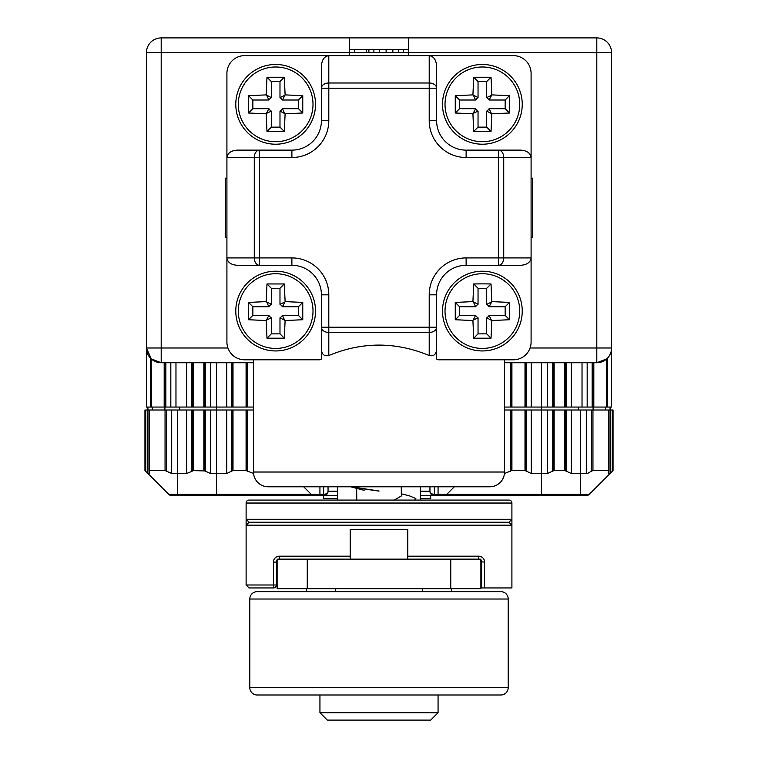 <?xml version="1.0" encoding="UTF-8"?>
<svg xmlns="http://www.w3.org/2000/svg" width="758" height="758" viewBox="0 0 758 758"><rect width="100%" height="100%" fill="white"/><g stroke="black" fill="none" stroke-linecap="round" stroke-linejoin="round"><path stroke-width="1.14" d="M408.534 55.628L408.534 52.662L161.198 52.662L161.198 37.9L596.802 37.9L596.802 362.75L606.798 358.856M606.826 358.837L606.826 407.055L592.159 407.055L592.159 362.75M253.494 362.75L161.198 362.75L161.198 347.988L227.931 347.988M150.397 358.06L150.397 407.055L146.436 407.055L146.436 347.988L151.306 358.951M165.841 362.75L165.841 407.055L151.543 407.055L151.202 358.856L161.198 362.75A14.762 14.762 0 0 1 146.436 347.988L146.436 52.662A14.762 14.762 0 0 1 161.198 37.9M349.466 55.628L349.466 37.9M611.564 376.442L611.564 52.662A14.762 14.762 0 0 0 596.802 37.9A14.762 14.762 0 0 1 611.564 52.662L408.534 52.662L408.534 37.9M146.436 52.662L161.198 52.662L161.198 347.988L146.436 347.988L146.436 376.442M226.917 178.177L225.429 178.177L225.429 237.245L226.917 237.245M606.608 407.055L611.564 407.055L611.564 347.988A14.762 14.762 0 0 1 596.802 362.75L504.515 362.75M366.616 52.662L368.89 52.662L368.89 49.715L366.616 49.715L366.616 52.662M531.093 237.245L532.571 237.245L532.571 178.177L531.093 178.177M587.175 362.75L587.175 407.055L592.159 407.055M587.175 407.055L582.03 407.055L582.03 362.75M566.141 362.75L566.141 407.055L582.03 407.055M566.141 407.055L564.738 407.055L564.738 362.75M554.145 362.75L554.145 407.055L564.738 407.055M554.145 407.055L552.743 407.055L552.743 362.75M526.185 362.75L526.185 407.055L552.743 407.055M526.185 407.055L525 407.055L525 362.75M511.915 362.75L511.915 407.055L525 407.055M511.915 407.055L510.342 407.055L510.342 362.75M504.421 407.055L510.342 407.055M247.658 362.75L247.658 407.055L253.579 407.055M247.658 407.055L246.085 407.055L246.085 362.75M233 362.75L233 407.055L246.085 407.055M233 407.055L231.815 407.055L231.815 362.75M216.57 362.75L216.57 407.055L231.815 407.055M149.345 470.557L149.222 410.002L216.57 410.002L216.57 407.055L210.478 407.055L210.478 362.75M205.257 362.75L205.257 407.055L210.478 407.055M205.257 407.055L203.855 407.055L203.855 362.75M193.262 362.75L193.262 407.055L203.855 407.055M193.262 407.055L191.859 407.055L191.859 362.75M186.639 362.75L186.639 407.055L191.859 407.055M186.639 407.055L170.825 407.055L170.825 362.75M165.841 407.055L170.825 407.055M150.397 407.055L151.278 407.055M607.603 407.055L607.603 358.06L606.722 358.922M530.088 347.988L611.564 347.988L611.516 349.23M610.645 353.133L609.64 355.284M366.616 49.715L354.346 49.715L354.346 52.662M354.346 49.715L349.466 49.715M398.357 52.662L398.357 49.715L403.341 49.715L403.341 52.662M398.357 49.715L392.852 49.715L392.852 52.662M392.852 49.715L386.116 49.715L386.116 52.662M386.116 49.715L379.332 49.715L379.332 52.662M379.332 49.715L373.884 49.715L373.884 52.662M373.884 49.715L368.89 49.715M403.341 49.715L408.534 49.715M164.893 407.055L164.893 410.002M593.107 407.055L593.107 410.002M177.438 410.002L177.438 494.349L168.759 494.349L147.914 473.504L149.553 473.504L149.43 470.547L165.054 470.547L171.696 473.504L186.639 473.504L191.859 471.343L191.859 410.002M253.579 473.504L246.085 470.547L233 470.547L226.746 473.504L216.57 473.504L216.57 495.647L337.651 495.647M204.897 410.002L204.897 470.983L210.478 473.504L216.57 473.504L216.57 410.002L253.494 410.002M430.686 495.647L430.686 498.603L420.349 498.603M337.651 498.603L323.628 498.603L323.628 495.647A4.434 4.434 0 0 0 328.053 491.222L328.053 486.797M420.349 495.647L434.372 495.647A4.434 4.434 0 0 1 429.947 491.222L429.947 486.797L429.947 491.222A4.434 3.136 0 0 0 434.372 494.349L438.067 494.349L438.067 495.647L547.333 495.647M511.309 470.68L510.864 410.002L511.915 410.002L511.915 470.547L511.309 470.68M587.734 473.324L591.61 471.135L591.61 410.002L586.304 410.002L586.304 473.504L587.734 473.324M204.897 470.983L193.262 470.547L191.859 471.343M149.345 471.135L149.43 410.002M149.553 471.561L149.553 473.504L149.97 472.992M145.744 471.343L144.958 470.547L144.958 410.002L145.744 410.002L145.744 471.343L147.914 473.504L147.914 410.002L149.222 410.002L149.222 470.746M145.744 410.002L147.914 410.002L147.914 407.055L147.914 410.002M510.864 470.936L504.421 473.504M511.915 470.547L525 470.547L525 410.002L511.915 410.002M525 410.002L525.881 410.002L525.881 470.936L525 470.547M525.881 470.936L531.254 473.504L541.43 473.504L541.43 410.002L525.881 410.002M147.914 473.504L148.833 474.432M510.864 410.002L504.515 410.002M541.43 362.75L541.43 410.002L547.522 410.002L547.522 473.504L553.103 470.983L553.103 410.002L547.522 410.002M553.103 410.002L554.145 410.002L554.145 470.547L564.738 470.547L564.738 410.002L554.145 410.002M564.738 410.002L565.781 410.002L565.781 470.983L571.361 473.504L571.361 410.002L565.781 410.002M571.361 410.002L586.304 410.002M591.61 410.002L608.778 410.002L608.655 470.557M608.778 470.746L608.778 410.002L610.086 410.002L610.086 473.504L609.167 474.432M420.349 491.222L429.947 491.222A4.434 4.434 0 0 0 434.372 495.647L586.105 495.647A4.434 4.434 0 0 0 589.241 494.349L612.256 471.343L612.256 410.002L610.086 410.002L610.086 407.055L610.086 410.002M612.256 410.002L613.042 410.002L613.042 470.547L610.086 473.504L608.447 473.504L608.447 471.561M216.57 495.647L171.895 495.647A4.434 4.434 0 0 1 168.759 494.349A4.434 4.434 0 0 0 171.895 495.647L319.933 495.647L319.933 494.349L311.254 494.349A4.434 4.434 0 0 0 314.39 495.647M210.667 495.647L203.286 495.647M586.105 495.647A4.434 4.434 0 0 0 589.241 494.349L580.562 494.349L580.562 495.647L554.714 495.647M541.43 495.647L541.43 494.349L446.746 494.349A4.434 4.434 0 0 1 443.61 495.647A4.434 4.434 0 0 0 446.746 494.349L454.307 486.797M586.304 473.504L571.361 473.504M565.781 470.983L564.738 470.547M554.145 470.547L553.103 470.983M547.522 473.504L541.43 473.504L541.43 494.349L580.562 494.349L580.562 410.002M323.628 495.647L323.628 494.349A4.434 3.136 0 0 0 328.053 491.222L337.651 491.222M303.693 486.797L311.254 494.349L177.438 494.349L177.438 495.647M608.655 471.135L608.447 473.504L608.03 472.992M608.57 410.002L608.57 470.547L592.945 470.547L591.61 471.135M420.349 500.081L420.349 486.797M337.651 500.081L337.651 486.797M504.515 472.026L253.494 472.026A14.762 14.762 0 0 0 268.256 486.797L489.753 486.797A14.762 14.762 0 0 0 504.515 472.026L504.515 359.804M291.887 257.919L291.887 265.3L259.501 265.3L259.501 257.919L254.281 257.919L254.281 157.512A7.381 5.221 90 0 1 259.501 150.131L237.358 150.131C231.057 150.596 227.58 153.059 226.917 157.512L259.501 157.512L259.501 150.131L291.887 150.131L291.887 157.512L259.501 157.512L259.501 257.919L291.887 257.919A36.915 36.915 0 0 1 328.801 294.834L321.42 294.834A29.534 29.534 0 0 0 291.887 265.3A29.534 29.534 0 0 1 321.42 294.834L321.42 327.219A7.381 5.221 0 0 0 328.801 332.44L328.801 355.521C324.026 356.535 321.572 354.223 321.42 348.595L321.42 359.027L319.942 359.804L244.635 359.804A17.718 17.718 0 0 1 226.917 342.085L226.917 73.346A17.718 17.718 0 0 1 244.635 55.628L328.801 55.628L328.801 82.992A7.381 5.221 180 0 0 321.42 88.212L321.42 66.069C321.885 59.768 324.348 56.291 328.801 55.628L429.208 55.628C433.661 56.291 436.125 59.768 436.599 66.069L436.599 88.212A7.381 5.221 180 0 0 429.208 82.992L429.208 55.628L513.374 55.628A17.718 17.718 0 0 1 531.093 73.346L531.093 342.085A17.718 17.718 0 0 1 513.374 359.804L438.067 359.804L436.599 359.027L436.599 348.595C436.447 354.223 433.983 356.535 429.208 355.521L429.208 332.44A7.381 5.221 0 0 0 436.599 327.219L436.599 359.027M328.801 355.521C362.267 341.631 395.742 341.631 429.208 355.521M253.494 472.026L253.494 359.804M520.661 150.131C526.952 150.596 530.429 153.059 531.093 157.512L503.729 157.512A7.381 5.221 -90 0 0 498.508 150.131L466.123 150.131A29.534 29.534 0 0 1 436.599 120.598A29.534 29.534 0 0 0 466.123 150.131L466.123 157.512L503.729 157.512L503.729 257.919L498.508 257.919L498.508 150.131L520.661 150.131M328.801 294.834L328.801 327.219L429.208 327.219L429.208 294.834A36.915 36.915 0 0 1 466.123 257.919L498.508 257.919L498.508 265.3A7.381 5.221 -90 0 0 503.729 257.919L531.093 257.919C530.429 262.372 526.952 264.836 520.661 265.3L466.123 265.3A29.534 29.534 0 0 0 436.599 294.834L436.599 348.595M429.208 120.598L429.208 88.212L328.801 88.212L328.801 82.992L429.208 82.992L429.208 88.212L436.599 88.212L436.599 120.598L429.208 120.598A36.915 36.915 0 0 0 466.123 157.512M321.42 88.212L321.42 120.598A29.534 29.534 0 0 1 291.887 150.131A29.534 29.534 0 0 0 321.42 120.598L328.801 120.598L328.801 88.212L321.42 88.212M321.42 327.219L321.42 348.595L321.42 327.219L328.801 327.219L328.801 332.44L429.208 332.44L429.208 327.219L436.599 327.219M226.917 257.919C227.58 262.372 231.057 264.836 237.358 265.3L259.501 265.3A7.381 5.221 90 0 1 254.281 257.919L226.917 257.919M500.83 591.638L257.189 591.638A7.381 7.381 0 0 0 249.799 599.019L508.211 599.019A7.381 7.381 0 0 0 500.83 591.638M249.799 687.61A7.381 7.381 0 0 0 257.189 695.001L500.83 695.001A7.381 7.381 0 0 0 508.211 687.61L249.799 687.61L249.799 599.019M312.561 591.638L298.756 591.638M438.067 712.719L430.686 720.1L327.323 720.1L319.942 712.719L438.067 712.719L438.067 695.001M319.942 712.719L319.942 695.001M422.566 591.638L422.566 588.682M335.443 591.638L335.443 588.682M350.215 559.148L350.215 529.615L407.804 529.615L407.804 559.148M414.768 500.081L415.867 498.565L409.32 495.798L401.314 493.818M415.915 498.887L414.901 500.081M379.009 491.004L351.314 486.797M350.831 486.797L356.696 487.858M358.553 488.152L379.009 491.118M394.207 500.081L401.333 495.988L401.276 486.797M442.511 104.348A39.871 39.871 0 0 0 482.372 144.219A39.871 39.871 0 0 0 522.243 104.348A39.871 39.871 0 0 0 482.372 64.477A39.871 39.871 0 0 0 442.511 104.348A39.871 39.871 0 0 0 482.372 144.219A39.871 39.871 0 0 0 522.243 104.348A39.871 39.871 0 0 0 482.372 64.477A39.871 39.871 0 0 0 442.511 104.348M509.584 104.348L509.49 113.008L491.838 113.804L491.032 131.466L473.712 131.466L472.916 113.804L455.255 113.008L455.255 95.688L472.916 94.892L473.712 77.231L491.032 77.231L491.838 94.892L509.49 95.688L509.584 104.348M455.255 95.688L459.585 100.018L459.585 108.678L455.255 113.008M459.585 108.678L475.617 108.678L472.916 113.804M473.466 113.264L478.042 111.104L478.042 127.136L473.712 131.466M478.042 127.136L486.712 127.136L491.032 131.466M486.712 127.136L486.712 111.104L491.838 113.804M491.288 113.264L489.128 108.678L505.169 108.678L509.49 113.008M509.49 95.688L505.169 100.018L489.128 100.018L491.838 94.892M491.288 95.432L486.712 97.593L486.712 81.561L491.032 77.231M486.712 81.561L478.042 81.561L473.712 77.231M478.042 81.561L478.042 97.593L472.916 94.892M473.466 95.432L475.617 100.018L459.585 100.018M475.617 108.678A8.025 8.025 0 0 0 478.042 111.104M486.712 111.104A8.025 8.025 0 0 0 489.128 108.678M505.169 108.678L505.169 100.018M489.128 100.018A8.025 8.025 0 0 0 486.712 97.593M478.042 97.593A8.025 8.025 0 0 0 475.617 100.018M275.647 64.477A39.871 39.871 0 0 0 235.785 104.348A39.871 39.871 0 0 0 275.647 144.219A39.871 39.871 0 0 0 315.517 104.348A39.871 39.871 0 0 0 275.647 64.477A39.871 39.871 0 0 0 235.785 104.348A39.871 39.871 0 0 0 275.647 144.219A39.871 39.871 0 0 0 315.517 104.348A39.871 39.871 0 0 0 275.647 64.477M275.647 131.56L266.987 131.466L266.191 113.804L248.529 113.008L248.529 95.688L266.191 94.892L266.987 77.231L284.307 77.231L285.112 94.892L302.764 95.688L302.764 113.008L285.112 113.804L284.307 131.466L275.647 131.56M284.307 77.231L279.986 81.561L271.317 81.561L266.987 77.231M271.317 81.561L271.317 97.593L266.191 94.892M266.74 95.432L268.891 100.018L252.859 100.018L248.529 95.688M252.859 100.018L252.859 108.678L248.529 113.008M252.859 108.678L268.891 108.678L266.191 113.804M266.74 113.264L271.317 111.104L271.317 127.136L266.987 131.466M284.307 131.466L279.986 127.136L279.986 111.104L285.112 113.804M284.563 113.264L282.402 108.678L298.444 108.678L302.764 113.008M298.444 108.678L298.444 100.018L302.764 95.688M298.444 100.018L282.402 100.018L285.112 94.892M284.563 95.432L279.986 97.593L279.986 81.561M271.317 97.593A8.025 8.025 0 0 0 268.891 100.018M268.891 108.678A8.025 8.025 0 0 0 271.317 111.104M271.317 127.136L279.986 127.136M279.986 111.104A8.025 8.025 0 0 0 282.402 108.678M282.402 100.018A8.025 8.025 0 0 0 279.986 97.593M315.517 311.074A39.871 39.871 0 0 0 275.647 271.203A39.871 39.871 0 0 0 235.785 311.074A39.871 39.871 0 0 0 275.647 350.945A39.871 39.871 0 0 0 315.517 311.074A39.871 39.871 0 0 0 275.647 271.203A39.871 39.871 0 0 0 235.785 311.074A39.871 39.871 0 0 0 275.647 350.945A39.871 39.871 0 0 0 315.517 311.074M248.444 311.074L248.529 302.414L266.191 301.618L266.987 283.956L284.307 283.956L285.112 301.618L302.764 302.414L302.764 319.734L285.112 320.53L284.307 338.191L266.987 338.191L266.191 320.53L248.529 319.734L248.444 311.074M302.764 319.734L298.444 315.404L298.444 306.744L302.764 302.414M298.444 306.744L282.402 306.744L285.112 301.618M284.563 302.158L279.986 304.318L279.986 288.286L284.307 283.956M279.986 288.286L271.317 288.286L266.987 283.956M271.317 288.286L271.317 304.318L266.191 301.618M266.74 302.158L268.891 306.744L252.859 306.744L248.529 302.414M248.529 319.734L252.859 315.404L268.891 315.404L266.191 320.53M266.74 319.99L271.317 317.829L271.317 333.861L266.987 338.191M271.317 333.861L279.986 333.861L284.307 338.191M279.986 333.861L279.986 317.829L285.112 320.53M284.563 319.99L282.402 315.404L298.444 315.404M282.402 306.744A8.025 8.025 0 0 0 279.986 304.318M271.317 304.318A8.025 8.025 0 0 0 268.891 306.744M252.859 306.744L252.859 315.404M268.891 315.404A8.025 8.025 0 0 0 271.317 317.829M279.986 317.829A8.025 8.025 0 0 0 282.402 315.404M482.372 350.945A39.871 39.871 0 0 0 522.243 311.074A39.871 39.871 0 0 0 482.372 271.203A39.871 39.871 0 0 0 442.511 311.074A39.871 39.871 0 0 0 482.372 350.945A39.871 39.871 0 0 0 522.243 311.074A39.871 39.871 0 0 0 482.372 271.203A39.871 39.871 0 0 0 442.511 311.074A39.871 39.871 0 0 0 482.372 350.945M482.372 283.862L491.032 283.956L491.838 301.618L509.49 302.414L509.49 319.734L491.838 320.53L491.032 338.191L473.712 338.191L472.916 320.53L455.255 319.734L455.255 302.414L472.916 301.618L473.712 283.956L482.372 283.862M473.712 338.191L478.042 333.861L486.712 333.861L491.032 338.191M486.712 333.861L486.712 317.829L491.838 320.53M491.288 319.99L489.128 315.404L505.169 315.404L509.49 319.734M505.169 315.404L505.169 306.744L509.49 302.414M505.169 306.744L489.128 306.744L491.838 301.618M491.288 302.158L486.712 304.318L486.712 288.286L491.032 283.956M473.712 283.956L478.042 288.286L478.042 304.318L472.916 301.618M473.466 302.158L475.617 306.744L459.585 306.744L455.255 302.414M459.585 306.744L459.585 315.404L455.255 319.734M459.585 315.404L475.617 315.404L472.916 320.53M473.466 319.99L478.042 317.829L478.042 333.861M486.712 317.829A8.025 8.025 0 0 0 489.128 315.404M489.128 306.744A8.025 8.025 0 0 0 486.712 304.318M486.712 288.286L478.042 288.286M478.042 304.318A8.025 8.025 0 0 0 475.617 306.744M475.617 315.404A8.025 8.025 0 0 0 478.042 317.829M276.386 562.104A2.956 2.956 -125.4 0 1 277.115 560.153A2.956 2.956 0 0 0 276.386 562.104L276.386 584.986L273.43 584.986L273.43 562.104L276.386 562.104L277.115 560.153A2.956 2.956 0 0 0 276.386 562.104L277.115 560.153M481.633 584.986L481.633 562.104A2.956 2.956 0 0 0 480.894 560.153A2.956 2.956 0 0 1 481.633 562.104L481.633 587.943L511.906 587.943L511.906 525.19L508.95 522.234A2.956 2.956 -83.4 0 1 509.101 522.234M511.896 525.038A2.956 2.956 -83.4 0 1 511.906 525.19L246.113 525.19L246.113 519.277L246.113 584.986L273.43 584.986L273.43 587.943L249.06 587.943L246.113 584.986A2.956 2.956 0 0 0 246.113 585.138A2.956 2.956 0 0 1 246.113 584.986M246.113 525.038A2.956 2.956 83.4 0 0 246.113 525.19L249.06 522.234L246.113 519.277L246.113 503.037L511.906 503.037L511.906 519.277L508.95 522.234L509.679 522.328M248.908 522.234A2.956 2.956 83.4 0 1 249.06 522.234L508.95 522.234M511.906 525.19L511.906 519.277L246.113 519.277M273.43 587.943A2.956 2.956 0 0 0 276.386 584.986A2.956 2.956 0 0 1 273.43 587.943L249.06 587.943A2.956 2.956 0 0 1 248.908 587.943A2.956 2.956 0 0 0 249.06 587.943M508.95 500.081A2.956 2.956 0 0 1 511.906 503.037A2.956 2.956 0 0 0 508.95 500.081L249.06 500.081A2.956 2.956 0 0 0 246.113 503.037A2.956 2.956 0 0 1 249.06 500.081M277.115 585.726L277.115 588.682L307.255 588.682L277.883 588.682L277.115 585.726L277.115 559.148L480.894 559.148L480.894 588.682L450.764 588.682L450.764 559.148M307.255 559.148L307.255 588.682L450.764 588.682M480.127 559.148L480.894 562.104M146.436 347.988A14.762 14.762 0 0 0 161.198 362.75M179.655 407.055L179.655 410.002M578.345 407.055L578.345 410.002M151.202 358.856L151.202 407.055M164.183 362.75L164.183 407.055M606.457 407.055L606.457 359.159M165.462 362.75L165.462 407.055M593.817 407.055L593.817 362.75M592.538 407.055L592.538 362.75M175.97 362.75L175.97 407.055M192.219 362.75L192.219 407.055M571.361 362.75L571.361 407.055M565.781 407.055L565.781 362.75M204.897 362.75L204.897 407.055M553.103 407.055L553.103 362.75M226.746 407.055L226.746 362.75M547.522 362.75L547.522 407.055M232.119 362.75L232.119 407.055M531.254 362.75L531.254 407.055M525.881 407.055L525.881 362.75M247.136 362.75L247.136 407.055M510.864 407.055L510.864 362.75M171.696 473.504L171.696 410.002M246.085 470.547L246.085 410.002M166.39 410.002L166.39 471.135M186.639 410.002L186.639 473.504M165.054 470.547L165.054 410.002M192.219 470.983L192.219 410.002M193.262 410.002L193.262 470.547M203.855 470.547L203.855 410.002M205.257 471.343L205.257 410.002M210.478 473.504L210.478 410.002M145.394 470.983L145.394 410.002M226.746 473.504L226.746 410.002M231.815 471.305L231.815 410.002M232.119 470.936L232.119 410.002M233 410.002L233 470.547M247.136 410.002L247.136 470.936M247.658 471.305L247.658 410.002M152.339 407.055L152.339 410.002M605.661 410.002L605.661 407.055M446.746 494.349L438.067 494.349L438.067 486.797M434.372 495.647L434.372 486.797M323.628 486.797L323.628 494.349L319.933 494.349L319.933 486.797M510.342 471.305L510.342 410.002M526.185 471.305L526.185 410.002M531.254 473.504L531.254 410.002M552.743 471.343L552.743 410.002M566.141 471.343L566.141 410.002M592.945 410.002L592.945 470.547M612.606 410.002L612.606 470.983M466.123 257.919L466.123 265.3A29.534 29.534 0 0 0 436.599 294.834L429.208 294.834M291.887 157.512A36.915 36.915 0 0 0 328.801 120.598M519.732 104.348A37.36 37.36 0 0 1 482.372 141.708A37.36 37.36 0 0 1 445.022 104.348A37.36 37.36 0 0 1 482.372 66.988A37.36 37.36 0 0 1 519.732 104.348M275.647 141.708A37.36 37.36 0 0 1 238.296 104.348A37.36 37.36 0 0 1 275.647 66.988A37.36 37.36 0 0 1 313.007 104.348A37.36 37.36 0 0 1 275.647 141.708M238.296 311.074A37.36 37.36 0 0 1 275.647 273.714A37.36 37.36 0 0 1 313.007 311.074A37.36 37.36 0 0 1 275.647 348.434A37.36 37.36 0 0 1 238.296 311.074M482.372 273.714A37.36 37.36 0 0 1 519.732 311.074A37.36 37.36 0 0 1 482.372 348.434A37.36 37.36 0 0 1 445.022 311.074A37.36 37.36 0 0 1 482.372 273.714M279.332 559.148L279.332 556.192L350.215 556.192M407.804 556.192L478.677 556.192L478.677 559.148M279.332 556.192L279.332 556.192A5.903 5.903 0 0 0 273.43 562.104M478.677 556.192L478.677 556.192A5.903 5.903 0 0 1 484.58 562.104L484.58 587.943M481.624 561.849L484.58 562.104M151.174 358.837L151.174 407.055M508.211 687.61L508.211 599.019M451.361 591.638L451.361 588.682M306.649 591.638L306.649 588.682M356.686 486.797L356.743 500.081M364.124 490.312L350.66 486.797M481.576 561.555L480.894 560.153L481.633 562.104M249.06 522.234L248.33 522.328M246.388 523.93L246.113 524.991M511.622 523.93L511.896 524.991"/></g></svg>

